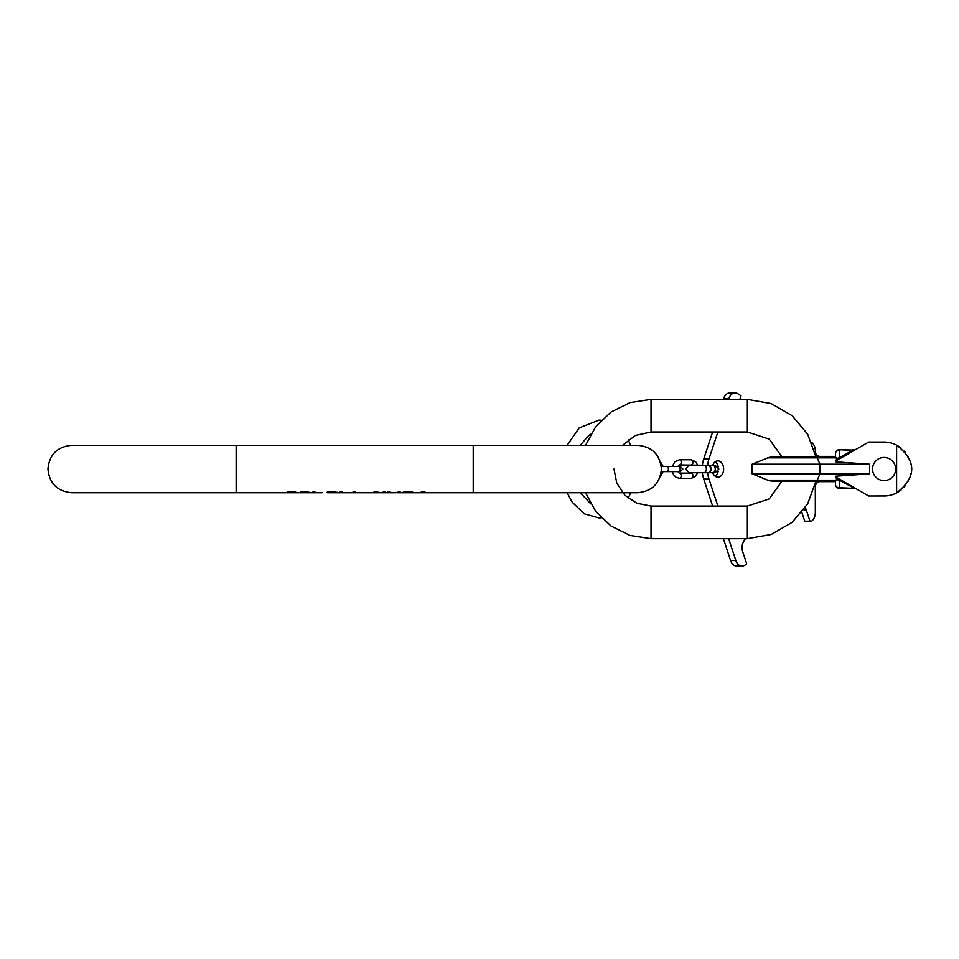 <?xml version="1.0" encoding="UTF-8"?>
<svg xmlns="http://www.w3.org/2000/svg" width="959" height="959" viewBox="0 0 959 959"><rect width="100%" height="100%" fill="white"/><g stroke="black" fill="none" stroke-linecap="round" stroke-linejoin="round"><path stroke-width="1.44" d="M285.842 492.686L288 491.919L285.842 492.734L236.142 492.734L236.142 445.312L473.219 445.312L473.219 492.734L426.299 492.734L423.83 491.547L418.891 492.734L397.589 492.734L400.059 491.547L396.966 492.458L390.793 492.458L387.712 491.547L391.104 492.566M419.814 492.566L425.364 492.566M407.155 492.71L404.374 492.734L407.155 491.547L402.528 492.399M403.14 492.159L404.374 492.734L402.528 492.614M407.155 492.087L413.952 492.506L407.155 491.547M410.248 492.734L404.374 492.578M396.666 492.566L395.983 492.734M391.787 492.734L385.242 492.734L385.242 491.547L381.226 492.734L374.13 491.547L379.68 492.59M382.329 492.698L383.384 492.614M378.793 492.734L379.68 492.686M328.661 492.734L378.625 492.734L354.986 492.734L354.986 491.547L353.14 491.547L353.14 492.734L342.027 492.734L342.027 491.547L340.169 491.547L340.169 492.734L329.668 492.722L328.134 492.399L331.215 491.547M346.343 492.734L350.67 492.734L346.343 492.65M327.51 492.003L327.51 492.734L329.057 492.734L326.587 492.578L327.51 492.003L330.903 491.547L337.7 492.399L331.215 492.003M321.649 492.698L320.857 492.734M321.025 492.734L314.852 492.734L314.852 491.547L313.006 491.547L313.006 492.734L309.565 492.734M308.99 492.722L300.958 492.734L301.27 491.919L300.347 492.219L304.363 491.547L309.913 492.399L304.051 491.571M301.27 492.542L304.051 492.003M299.424 492.71L296.954 492.686M296.331 492.399L295.72 492.159L296.331 492.399M294.785 491.919L288 491.919M236.142 445.312L71.661 445.312C57.252 446.726 49.353 454.626 47.95 469.023C49.353 483.42 57.252 491.332 71.661 492.734L287.376 492.734L291.392 492.003L295.408 492.734L322.104 492.734M308.678 492.686L304.051 492.65M308.067 492.698L307.144 492.662M301.582 492.686L304.051 492.734M302.193 492.698L303.128 492.662M391.991 492.734L395.779 492.734M295.408 492.71L295.408 492.087M287.376 492.71L287.376 492.087M412.094 492.506L412.094 491.823M404.374 492.458L404.374 491.835M300.958 492.71L300.958 492.027M815.941 456.987L807.682 434.235L792.134 415.691L771.18 403.583L747.349 399.376L651.029 399.376L630.063 402.612L611.039 412.01L595.731 426.695L585.553 445.312M782.676 457.863L769.25 439.138L747.349 431.982L651.029 431.982L635.314 435.482L622.571 445.312M585.553 492.734L595.731 511.351L611.039 526.035L630.063 535.434L651.029 538.67L747.349 538.67L771.18 534.463L792.134 522.355L807.682 503.811L815.941 481.07M613.988 469.023L616.805 483.204L624.836 495.216L636.86 503.247L651.029 506.064L747.349 506.064L769.25 498.908L782.676 480.183M816.445 481.07L835.445 481.07L835.445 484.439L835.553 481.07L816.445 481.07A12.035 2.086 90 0 0 817.224 480.183L767.847 480.183A12.035 12.035 0 0 0 772.355 481.07L835.445 481.07M835.445 456.987L835.445 453.619L835.553 456.987L772.355 456.987A12.035 12.035 0 0 0 767.847 457.863L817.224 457.863A12.035 2.086 -90 0 0 816.445 456.987L835.553 456.987L816.445 456.987M835.553 481.07L836.596 479.188L835.804 476.215L869.597 473.842L869.597 464.204L835.804 461.842A3.848 3.848 0 0 1 837.363 460.128L868.674 442.051L884.078 442.051A26.972 26.972 0 0 1 901.124 448.129M767.847 457.863L752.132 464.204L752.132 473.842L869.597 473.842M901.124 489.929A26.972 26.972 0 0 1 896.605 492.914L896.605 445.144C916.756 461.063 916.756 476.983 896.605 492.914A26.972 26.972 0 0 1 884.078 495.995L885.061 495.971M835.804 476.215A3.848 3.848 0 0 0 837.363 477.918L868.674 495.995L885.097 495.971M884.078 480.579A11.556 11.556 0 0 1 872.522 469.023A11.556 11.556 0 0 1 884.078 457.467A11.556 11.556 0 0 1 895.634 469.023A11.556 11.556 0 0 1 884.078 480.579M752.132 464.204L869.597 464.204M904.241 451.114A26.972 26.972 0 0 1 905.596 452.756M907.646 455.897A26.972 26.972 0 0 1 908.257 457.083M910.379 463.053A26.972 26.972 0 0 1 910.678 464.54M910.678 473.506A26.972 26.972 0 0 1 910.379 474.993M908.257 480.962A26.972 26.972 0 0 1 907.646 482.149M905.596 485.29A26.972 26.972 0 0 1 904.241 486.944M886.859 495.851L887.602 495.767M888.202 495.683L888.837 495.575M887.698 495.755L886.943 495.839M886.943 442.207L887.686 442.303M887.614 442.291L886.871 442.207M835.553 456.987L836.596 458.858L835.804 461.842M836.751 459.589L836.596 458.858A3.848 3.333 0 0 1 839.293 457.911L837.363 460.128M839.293 449.759A3.848 3.848 0 0 0 835.445 453.619A3.848 3.848 0 0 1 839.293 449.759A3.848 3.848 0 0 0 835.445 453.619A3.848 3.333 0 0 1 839.293 450.274L839.293 457.911L852.503 450.274L839.293 449.759L853.714 450.095A3.848 1.415 90 0 1 854.289 449.759L852.503 449.759M856.219 488.802L854.289 488.287A3.848 1.415 -90 0 1 853.714 487.951L856.219 488.802L839.293 488.287A3.848 3.848 0 0 1 835.445 484.439A3.848 3.848 0 0 0 839.293 488.287L839.293 480.147L837.363 477.918M839.293 488.287A3.848 3.848 0 0 1 835.445 484.439A3.848 3.333 0 0 0 839.293 487.771L852.503 488.287M836.751 478.469L836.596 479.188A3.848 3.333 0 0 0 839.293 480.147L853.714 487.951M856.219 449.244L853.714 450.095M816.313 456.987A7.708 5.454 -90 0 1 815.318 452.552L815.318 450.203A7.708 5.454 -90 0 1 815.258 449.711A9.626 6.809 90 0 0 811.734 442.483M805.272 507.695A9.626 6.809 -90 0 1 806.231 509.84L809.983 521.193A0.959 0.683 -90 0 0 810.882 521.66L811.386 521.324A9.626 6.809 -90 0 0 815.318 512.597L815.318 485.494A7.708 5.454 -90 0 1 816.313 481.07M746.414 538.67L746.006 538.934A9.626 6.809 -90 0 0 742.71 551.737L746.45 563.089A0.959 0.683 -90 0 1 746.126 564.371L744.891 565.175A9.626 6.809 -90 0 1 742.002 566.086A9.626 6.809 -90 0 1 735.841 560.524L728.624 538.67M717.883 506.064L708.965 479.044A23.711 16.759 -90 0 1 707.61 472.727M707.61 465.319A23.711 16.759 -90 0 1 708.965 459.001L717.883 431.982M728.624 399.376L728.924 398.476A9.626 6.809 90 0 1 735.097 392.914A9.626 6.809 90 0 1 737.974 393.825L741.019 395.827L739.952 399.699M739.845 399.376L741.019 395.827M713.676 472.427L715.138 472.727L712.633 472.727A3.704 2.625 -90 0 0 715.258 469.023A3.704 2.625 -90 0 0 712.633 465.319L715.138 465.319L718.842 469.023L715.138 472.727L712.741 472.727A8.152 5.766 90 0 0 717.871 477.174A8.152 5.766 90 0 0 723.637 469.023A8.152 5.766 90 0 0 717.871 460.871A8.152 5.766 90 0 0 712.741 465.319L715.138 465.319L713.676 465.618M715.258 476.287A8.152 5.766 90 0 0 718.219 471.085M718.219 466.973A8.152 5.766 90 0 0 715.258 461.77M723.386 399.376L723.685 398.476A9.626 6.809 -90 0 1 729.859 392.914L735.097 392.914M672.343 466.434L674.824 461.735L679.368 459.769L691.103 459.769L695.647 461.735L697.816 465.319L702.372 465.319A23.711 16.759 -90 0 1 703.726 459.001L712.645 431.982M708.965 479.044L703.726 479.044A23.711 16.759 -90 0 1 702.372 472.727L697.816 472.727L694.556 477.21L691.103 478.289L679.368 478.289A2.589 1.834 -90 0 0 681.202 475.688A2.589 1.834 -90 0 0 679.368 473.099L677.797 471.612M703.726 479.044L712.645 506.064M723.386 538.67L730.59 560.524A9.626 6.809 -90 0 0 736.764 566.086L742.002 566.086M805.644 521.66A0.959 0.683 -90 0 1 804.745 521.193L801.844 512.394M815.318 452.684A7.708 5.454 90 0 0 819.981 456.412L835.445 456.412M835.445 481.646L820.089 481.646A7.708 5.454 -90 0 0 815.318 485.614M703.726 465.319A3.704 2.625 -90 0 1 706.351 469.023A3.704 2.625 -90 0 1 703.726 472.727L707.922 472.727A3.704 2.625 -90 0 0 710.547 469.023A3.704 2.625 -90 0 0 707.922 465.319L679.368 464.947A2.589 1.834 90 0 0 681.202 462.358A2.589 1.834 90 0 0 679.368 459.769M708.186 472.715A3.704 2.625 -90 0 0 708.449 472.727A3.704 2.625 -90 0 0 711.063 469.023A3.704 2.625 -90 0 0 708.449 465.319A3.704 2.625 -90 0 0 708.186 465.343M691.103 478.289A2.589 1.834 -90 0 0 692.937 475.688A2.589 1.834 -90 0 0 691.103 473.099L679.368 473.099M651.029 431.982L651.029 399.376M747.349 431.982L747.349 399.376M747.349 506.064L747.349 538.67M651.029 506.064L651.029 538.67M836.272 480.183L817.224 480.183L819.957 473.842L819.957 464.204L817.224 457.863L836.272 457.863M809.983 521.193L804.745 521.193M806.231 509.84L803.774 509.84M735.841 560.524L730.59 560.524M708.965 459.001L703.726 459.001M723.685 398.476L728.924 398.476M666.589 466.434L678.325 466.434A2.589 1.834 -90 0 1 680.159 469.023A2.589 1.834 -90 0 1 678.325 471.612L666.589 471.612A2.589 1.834 -90 0 0 668.423 469.023A2.589 1.834 -90 0 0 666.589 466.434L661.266 466.434M691.103 459.769A2.589 1.834 90 0 1 692.937 462.358A2.589 1.834 90 0 1 691.103 464.947M424.393 492.734L420.797 492.734M473.219 445.312L637.699 445.312C652.096 446.726 660.008 454.626 661.41 469.023C660.008 483.42 652.096 491.332 637.699 492.734L473.219 492.734M378.913 492.734L385.242 492.734M418.891 492.734L420.713 492.734M424.477 492.734L426.299 492.734M295.408 492.734L287.376 492.734M307.371 492.734L302.888 492.734M395.899 492.734L391.871 492.734M767.847 480.183L752.132 473.842M590.72 503.835L580.267 492.734M580.267 445.312L588.598 435.566L590.72 434.211M567.141 492.734L572.199 502.216L584.307 513.82L598.955 517.92L601.341 517.824M628.181 498.177L630.758 492.734M630.758 445.312L628.181 439.869M601.341 420.234L598.955 420.126L579.164 427.93L567.141 445.312M810.595 521.744L805.356 521.744M689.185 465.319L685.481 469.023L689.185 472.727L691.103 473.099M703.726 472.727L689.185 472.727M712.633 465.319L708.449 465.319M712.633 472.727L708.449 472.727M660.092 476.827L663.137 471.612M663.137 466.434L660.092 461.219M666.589 471.612L661.266 471.612M679.128 466.697L680.279 466.434L682.868 469.023L680.279 471.612L679.128 471.349M678.325 466.434L680.279 466.434L678.325 466.434M679.368 478.289L675.915 477.21L673.494 474.573L672.343 471.612M677.797 466.434L679.368 464.947"/></g></svg>
